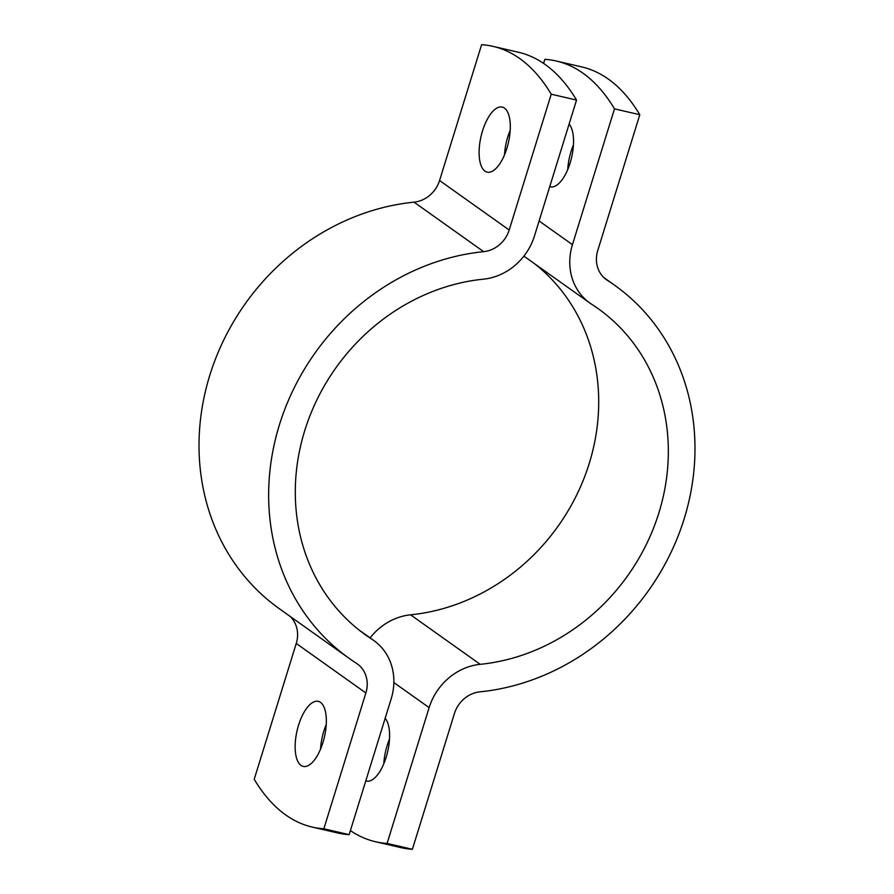 <?xml version="1.0" encoding="UTF-8"?>
<svg xmlns="http://www.w3.org/2000/svg" width="894" height="894" viewBox="0 0 894 894"><rect width="100%" height="100%" fill="white"/><g stroke="black" fill="none" stroke-linecap="round" stroke-linejoin="round"><path stroke-width="1.34" d="M300.987 765.387A33.391 14.036 -77 0 0 303.211 766.404A33.391 14.036 -77 0 0 323.717 739.807A33.391 14.036 -77 0 0 320.499 702.36A33.391 14.036 -77 0 0 318.286 701.343A33.391 14.036 -77 0 0 297.769 727.939A33.391 14.036 -77 0 0 300.987 765.387M484.95 171.123A33.391 14.036 -77 0 0 487.163 172.14A33.391 14.036 -77 0 0 507.68 145.543A33.391 14.036 -77 0 0 504.451 108.096A33.391 14.036 -77 0 0 502.238 107.079A33.391 14.036 -77 0 0 481.721 133.675A33.391 14.036 -77 0 0 484.95 171.123M509.189 230.015L551.229 94.205A400.691 168.374 -77 0 0 493.164 46.399A400.691 168.374 -77 0 0 481.609 44.7L439.569 180.51A28.619 25.591 125.4 0 1 414.034 202.156A228.965 204.726 -54.6 0 0 211.23 370.82A228.965 204.726 -54.6 0 0 279.52 608.859L349.152 658.364A228.965 204.726 -54.6 0 1 280.861 420.325A228.965 204.726 -54.6 0 1 483.665 251.661A28.619 25.591 125.4 0 0 509.189 230.015L439.569 180.51M493.164 46.399L518.464 52.254A400.691 168.374 103 0 1 576.541 100.061L534.5 235.871A57.238 51.181 -54.6 0 1 483.43 279.174A200.345 179.135 125.4 0 0 305.983 426.751A200.345 179.135 125.4 0 0 365.735 635.042A200.345 179.135 125.4 0 0 371.971 639.255A57.238 51.181 -54.6 0 1 373.748 640.462A57.238 51.181 -54.6 0 1 391.181 698.84L349.141 834.65A400.691 168.374 103 0 1 337.586 832.951L312.285 827.095A400.691 168.374 -77 0 1 254.209 779.277L296.249 643.468A28.619 25.591 125.4 0 0 290.025 616.335M312.285 827.095A400.691 168.374 -77 0 0 323.84 828.783L365.881 692.973A28.619 25.591 125.4 0 0 357.164 663.784A28.619 25.591 125.4 0 0 356.27 663.18A228.965 204.726 -54.6 0 1 349.152 658.364M320.544 749.127A33.391 14.036 103 0 1 326.254 724.475M504.495 154.863A33.391 14.036 103 0 1 510.206 130.222M349.141 834.65L323.84 828.783M551.229 94.205L576.541 100.061M549.754 186.6A33.391 14.036 -77 0 0 550.413 186.79A33.391 14.036 -77 0 0 570.372 162.149A33.391 14.036 -77 0 0 569.109 124.031M365.791 780.864A33.391 14.036 -77 0 0 366.462 781.054A33.391 14.036 -77 0 0 386.42 756.402A33.391 14.036 -77 0 0 385.158 718.295M567.746 169.525A33.391 14.036 103 0 1 573.456 144.873M556.414 61.049L581.715 66.905A400.691 168.374 103 0 1 639.791 114.723L597.751 250.532A28.619 25.591 125.4 0 0 606.467 279.721A28.619 25.591 125.4 0 0 607.35 280.325A228.965 204.726 -54.6 0 1 614.48 285.141A228.965 204.726 -54.6 0 1 682.77 523.18A228.965 204.726 -54.6 0 1 479.966 691.844A28.619 25.591 125.4 0 0 454.431 713.49L412.391 849.3A400.691 168.374 103 0 1 400.836 847.601L375.536 841.746A400.691 168.374 -77 0 0 387.091 843.433L429.131 707.623A57.238 51.181 -54.6 0 1 480.201 664.331A200.345 179.135 125.4 0 0 657.649 516.743A200.345 179.135 125.4 0 0 597.896 308.464A200.345 179.135 125.4 0 0 591.66 304.251A57.238 51.181 -54.6 0 1 589.884 303.044A57.238 51.181 -54.6 0 1 572.451 244.665L614.491 108.856A400.691 168.374 -77 0 0 556.414 61.049A400.691 168.374 -77 0 0 544.859 59.35L543.597 63.407M350.403 830.593A400.691 168.374 -77 0 0 375.536 841.746M383.794 763.778A33.391 14.036 103 0 1 389.505 739.137M639.791 114.723L614.491 108.856M387.091 843.433L412.391 849.3M370.116 637.88A57.238 51.181 -54.6 0 1 410.569 614.826A200.345 179.135 125.4 0 0 586.486 471.719A200.345 179.135 125.4 0 0 535.093 264.099M365.881 692.973L296.249 643.468M483.665 251.661L414.034 202.156M371.971 639.255L359.701 630.527M572.451 244.665L539.104 220.963M429.131 707.623L393.863 682.547M480.201 664.331L410.569 614.826M607.35 280.325L605.607 279.073M373.748 640.462L358.907 629.901M589.884 303.044L523.884 256.12M614.48 285.141L603.975 277.665"/></g></svg>
